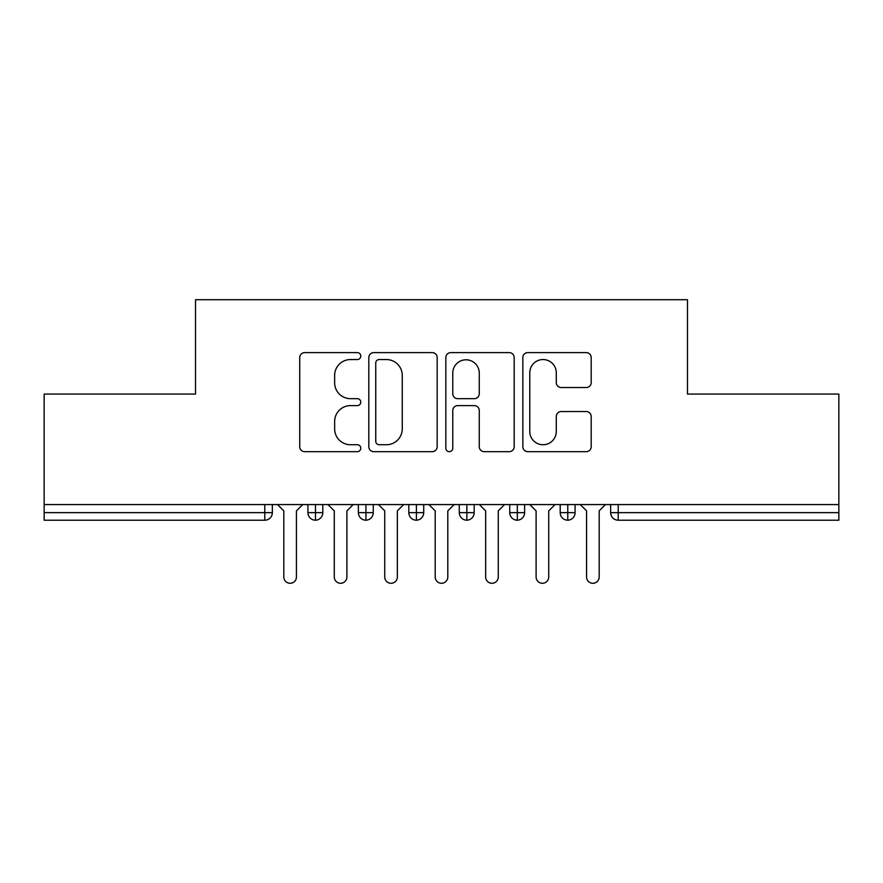 <?xml version="1.0" encoding="UTF-8"?>
<svg xmlns="http://www.w3.org/2000/svg" width="883" height="883" viewBox="0 0 883 883"><rect width="100%" height="100%" fill="white"/><g stroke="black" fill="none" stroke-linecap="round" stroke-linejoin="round"><path stroke-width="1.32" d="M360.772 356.081A3.466 3.466 0 0 0 357.306 352.615L304.679 352.615A4.956 4.956 0 0 0 299.723 357.571L299.723 446.721A4.956 4.956 0 0 0 304.679 451.666L357.306 451.666A3.466 3.466 0 0 0 360.772 448.2A3.466 3.466 0 0 0 357.306 444.734L350.496 444.734A15.85 15.85 0 0 1 334.646 428.884L334.646 421.456A15.85 15.85 0 0 1 350.496 405.606L357.306 405.606A3.466 3.466 0 0 0 360.772 402.14A3.466 3.466 0 0 0 357.306 398.674L350.496 398.674A15.85 15.85 0 0 1 334.646 382.825L334.646 375.396A15.85 15.85 0 0 1 350.496 359.547L357.306 359.547A3.466 3.466 0 0 0 360.772 356.081M586.246 387.538A4.956 4.956 0 0 0 591.191 382.582L591.191 357.571A4.956 4.956 0 0 0 586.246 352.615L527.802 352.615A4.956 4.956 0 0 0 522.846 357.571L522.846 446.721A4.956 4.956 0 0 0 527.802 451.666L586.246 451.666A4.956 4.956 0 0 0 591.191 446.721L591.191 416.511A4.956 4.956 0 0 0 586.246 411.555L561.235 411.555A4.956 4.956 0 0 0 556.279 416.511L556.279 431.489A13.245 13.245 0 0 1 543.034 444.734A13.245 13.245 0 0 1 529.778 431.489L529.778 372.803A13.245 13.245 0 0 1 543.034 359.547A13.245 13.245 0 0 1 556.279 372.803L556.279 382.582A4.956 4.956 0 0 0 561.235 387.538L586.246 387.538M44.15 504.568L838.85 504.568L838.85 394.072L687.482 394.072L687.482 299.712L195.518 299.712L195.518 394.072L44.15 394.072L44.15 512.648L264.779 512.648L264.779 504.568M437.162 357.571A4.956 4.956 0 0 0 432.217 352.615L373.774 352.615A4.956 4.956 0 0 0 368.818 357.571L368.818 446.721A4.956 4.956 0 0 0 373.774 451.666L432.217 451.666A4.956 4.956 0 0 0 437.162 446.721L437.162 357.571M450.783 352.615L509.226 352.615A4.956 4.956 0 0 1 514.182 357.571L514.182 446.721A4.956 4.956 0 0 1 509.226 451.666L484.215 451.666A4.956 4.956 0 0 1 479.259 446.721L479.259 410.562A4.956 4.956 0 0 0 474.314 405.606L457.725 405.606A4.956 4.956 0 0 0 452.769 410.562L452.769 448.2A3.466 3.466 0 0 1 449.304 451.666A3.466 3.466 0 0 1 445.838 448.2L445.838 357.571A4.956 4.956 0 0 1 450.783 352.615M272.339 504.568L272.339 512.648A7.572 7.572 0 0 1 264.779 520.208L44.15 520.208L44.15 512.648M838.85 504.568L838.85 520.208L618.221 520.208A7.572 7.572 0 0 1 610.661 512.648L610.661 504.568L610.661 512.648A7.572 7.572 0 0 0 618.221 520.208L618.221 512.648L838.85 512.648M315.485 520.208A7.572 7.572 0 0 1 307.913 512.648L307.913 504.568L307.913 512.648A7.572 7.572 0 0 0 315.485 520.208A7.572 7.572 0 0 0 322.803 512.648L322.803 504.568L322.803 512.648A7.572 7.572 0 0 1 315.485 520.208L315.485 512.648L322.803 512.648M315.485 504.568L315.485 512.648L307.913 512.648M264.779 520.208A7.572 7.572 0 0 0 272.339 512.648A7.572 7.572 0 0 1 264.779 520.208L264.779 512.648L272.339 512.648M365.937 504.568L365.937 512.648L358.377 512.648L358.377 504.568L358.377 512.648A7.572 7.572 0 0 0 365.937 520.208A7.572 7.572 0 0 0 373.255 512.648L373.255 504.568L373.255 512.648A7.572 7.572 0 0 1 365.937 520.208A7.572 7.572 0 0 1 358.377 512.648A7.572 7.572 0 0 0 365.937 520.208L365.937 512.648L373.255 512.648M416.401 504.568L416.401 512.648L408.829 512.648L408.829 504.568L408.829 512.648A7.572 7.572 0 0 0 416.401 520.208A7.572 7.572 0 0 0 423.719 512.648L423.719 504.568L423.719 512.648A7.572 7.572 0 0 1 416.401 520.208A7.572 7.572 0 0 1 408.829 512.648A7.572 7.572 0 0 0 416.401 520.208L416.401 512.648L423.719 512.648M466.853 504.568L466.853 520.208A7.572 7.572 0 0 1 459.281 512.648L459.281 504.568L459.281 512.648A7.572 7.572 0 0 0 466.853 520.208A7.572 7.572 0 0 0 474.171 512.648L474.171 504.568M517.317 504.568L517.317 520.208A7.572 7.572 0 0 1 509.745 512.648A7.572 7.572 0 0 0 517.317 520.208A7.572 7.572 0 0 1 509.745 512.648L509.745 504.568M524.623 504.568L524.623 512.648A7.572 7.572 0 0 1 517.317 520.208A7.572 7.572 0 0 0 524.623 512.648L509.745 512.648M567.769 504.568L567.769 512.648L560.197 512.648L560.197 504.568L560.197 512.648A7.572 7.572 0 0 0 567.769 520.208A7.572 7.572 0 0 0 575.087 512.648L575.087 504.568L575.087 512.648A7.572 7.572 0 0 1 567.769 520.208A7.572 7.572 0 0 1 560.197 512.648A7.572 7.572 0 0 0 567.769 520.208L567.769 512.648L575.087 512.648M379.215 359.547A3.466 3.466 0 0 0 375.75 363.012L375.75 441.268A3.466 3.466 0 0 0 379.215 444.734L386.401 444.734A15.85 15.85 0 0 0 402.251 428.884L402.251 375.396A15.85 15.85 0 0 0 386.401 359.547L379.215 359.547M479.259 373.045A13.245 13.245 0 0 0 466.014 359.8A13.245 13.245 0 0 0 452.769 373.045L452.769 393.719A4.956 4.956 0 0 0 457.725 398.674L474.314 398.674A4.956 4.956 0 0 0 479.259 393.719L479.259 373.045M277.516 504.568L283.818 510.882L283.818 576.974A6.302 6.302 0 0 0 290.132 583.288A6.302 6.302 0 0 0 296.434 576.974L296.434 510.882L302.748 504.568M327.968 504.568L334.282 510.882L334.282 576.974A6.302 6.302 0 0 0 340.584 583.288A6.302 6.302 0 0 0 346.898 576.974L346.898 510.882L353.2 504.568M378.432 504.568L384.734 510.882L384.734 576.974A6.302 6.302 0 0 0 391.048 583.288A6.302 6.302 0 0 0 397.35 576.974L397.35 510.882L403.652 504.568M428.884 504.568L435.198 510.882L435.198 576.974A6.302 6.302 0 0 0 441.5 583.288A6.302 6.302 0 0 0 447.802 576.974L447.802 510.882L454.116 504.568M479.348 504.568L485.65 510.882L485.65 576.974A6.302 6.302 0 0 0 491.952 583.288A6.302 6.302 0 0 0 498.266 576.974L498.266 510.882L504.568 504.568M529.8 504.568L536.102 510.882L536.102 576.974A6.302 6.302 0 0 0 542.416 583.288A6.302 6.302 0 0 0 548.718 576.974L548.718 510.882L555.032 504.568M580.252 504.568L586.566 510.882L586.566 576.974A6.302 6.302 0 0 0 592.868 583.288A6.302 6.302 0 0 0 599.182 576.974L599.182 510.882L605.484 504.568M618.221 504.568L618.221 512.648L610.661 512.648M459.281 512.648A7.572 7.572 0 0 0 466.853 520.208A7.572 7.572 0 0 0 474.171 512.648L459.281 512.648"/></g></svg>
